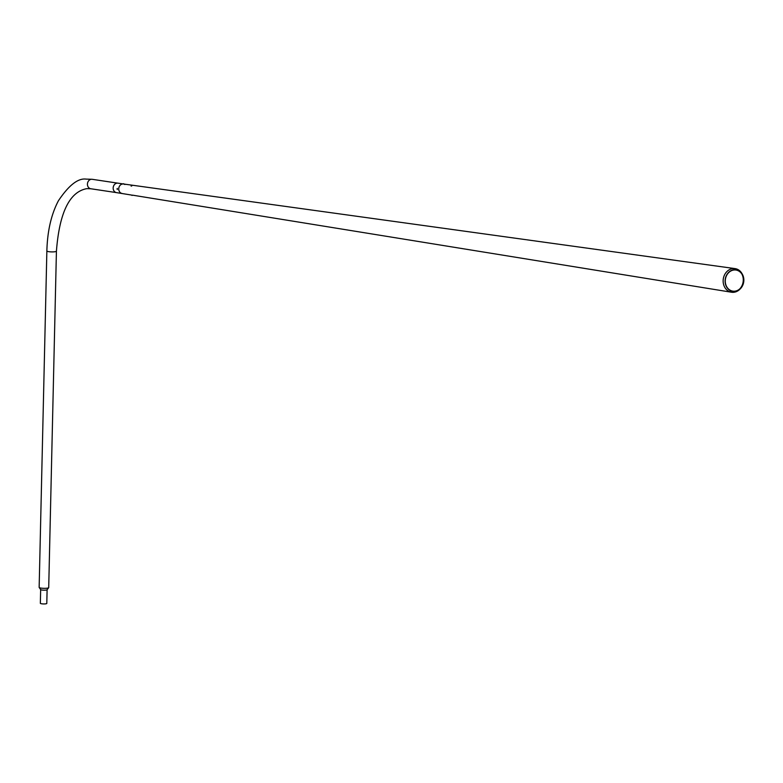 <?xml version="1.0" encoding="UTF-8"?>
<svg xmlns="http://www.w3.org/2000/svg" width="783" height="783" viewBox="0 0 783 783"><rect width="100%" height="100%" fill="white"/><g stroke="black" fill="none" stroke-linecap="round" stroke-linejoin="round"><path stroke-width="1.17" d="M124.908 184.514A4.786 4.081 98.5 0 0 123.538 184.005L117.979 183.163A4.786 4.081 98.5 0 0 113.163 188.253A4.786 4.081 98.5 0 0 116.559 192.638L131.29 195.016M118.732 189.085A4.786 4.081 98.5 0 0 122.119 193.47A4.786 4.081 98.5 0 1 118.732 189.085A4.786 4.081 98.5 0 1 123.538 184.005A4.786 4.081 98.5 0 0 118.732 189.085M743.85 279.795A10.962 9.347 98.5 0 0 742.47 274.461A10.962 9.347 98.5 0 0 731.802 270.282A10.962 9.347 98.5 0 0 725.097 281.4A10.962 9.347 98.5 0 0 730.51 290.708A10.962 9.347 98.5 0 0 740.317 288.819A10.962 9.347 98.5 0 0 743.85 279.795M743.527 279.805A10.668 9.093 98.5 0 0 742.186 274.608A10.668 9.093 98.5 0 0 731.811 270.546A10.668 9.093 98.5 0 0 725.273 281.371A10.668 9.093 98.5 0 0 730.549 290.424A10.668 9.093 98.5 0 0 740.092 288.584A10.668 9.093 98.5 0 0 743.527 279.805M742.47 274.461L742.078 273.737A11.941 10.189 98.5 0 0 735.031 268.608A11.941 10.189 98.5 0 0 723.14 281.303A11.941 10.189 98.5 0 0 731.488 292.225A11.941 10.189 98.5 0 0 739.729 289.387L740.317 288.819M739.808 288.849A11.618 9.905 98.5 0 0 743.273 279.58A11.618 9.905 98.5 0 0 741.99 274.275M132.151 195.427L131.28 194.977M131.466 195.114L132.024 195.378L131.466 195.114M131.936 185.777L131.133 186.148L131.936 185.777M131.162 186.06L131.828 185.708M123.381 183.721L124.272 184.034M123.225 183.956L124.331 184.113M117.225 188.517L117.196 189.398L117.225 188.517M117.274 188.419L117.303 189.486L117.274 188.419M117.078 188.752L117.205 189.261L117.274 188.732M47.088 589.736A3.23 0.577 1.3 0 1 45.551 590.137A3.23 0.577 1.3 0 1 40.677 589.589A3.23 0.577 1.3 0 1 40.657 589.53L40.344 603.292A3.23 0.577 1.3 0 0 41.979 603.83A3.23 0.577 1.3 0 0 45.238 603.899A3.23 0.577 1.3 0 0 46.794 603.439L47.107 589.707A3.23 0.577 1.3 0 1 47.088 589.736L48.654 587.73A4.786 0.852 -178.7 0 1 46.403 588.268A4.786 0.852 -178.7 0 1 39.209 587.514A4.786 0.852 -178.7 0 1 39.15 587.377L46.863 250.942A4.786 0.852 -178.7 0 0 49.29 251.744A4.786 0.852 -178.7 0 0 54.115 251.832A4.786 0.852 -178.7 0 0 56.425 251.167L48.712 587.602A4.786 0.852 -178.7 0 1 48.654 587.73M113.173 188.253A4.786 4.081 -81.5 0 1 117.156 183.144M116.364 192.598L90.818 188.762A4.786 4.081 -81.5 0 1 87.442 183.907A4.786 4.081 -81.5 0 1 91.415 179.278A4.786 4.081 -81.5 0 1 92.237 179.307L117.783 183.144M132.386 195.133L731.488 292.225M123.499 183.995L735.031 268.608M90.818 188.762L86.893 188.634C69.56 191.747 59.4 212.594 56.425 251.167M92.237 179.307L86.081 179.101C78.055 178.044 68.835 185.248 58.422 200.742C51.247 214.356 47.401 231.093 46.863 250.942M40.677 589.589L39.209 587.514"/></g></svg>
